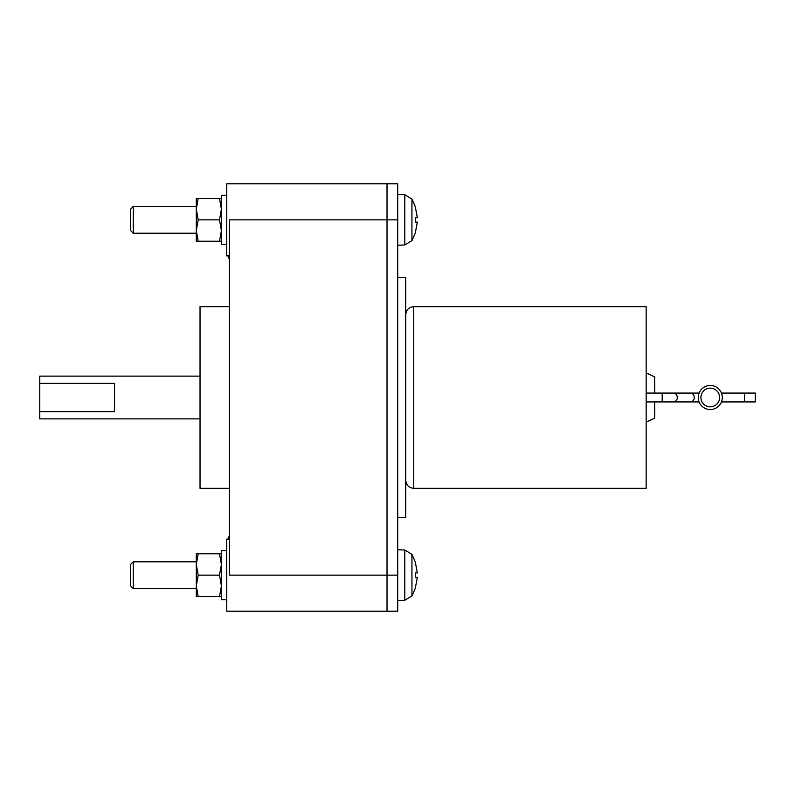 <?xml version="1.0" encoding="UTF-8"?>
<svg xmlns="http://www.w3.org/2000/svg" width="795" height="795" viewBox="0 0 795 795"><rect width="100%" height="100%" fill="white"/><g stroke="black" fill="none" stroke-linecap="round" stroke-linejoin="round"><path stroke-width="1.19" d="M133.252 233.213L133.252 206.501L130.579 209.165L130.579 230.54L133.252 233.213L196.295 233.213M133.252 588.499L133.252 561.787L130.579 564.46L130.579 585.836L133.252 588.499L196.295 588.499M196.295 241.223L196.295 198.482L198.203 198.482L196.295 209.165L198.203 219.857L196.295 230.54L198.203 241.223L196.295 241.223M196.295 596.518L196.295 553.777L198.203 553.777L196.295 564.46L198.203 575.143L196.295 585.836L198.203 596.518L196.295 596.518M228.582 257.391L228.155 255.92M228.582 537.609L228.155 539.08M198.203 241.223L219.5 241.223L221.408 230.54L219.5 219.857L221.408 209.165L219.5 198.482L198.203 198.482M198.203 219.857L219.5 219.857M219.5 198.482L221.408 198.482M221.408 241.223L219.5 241.223M198.203 596.518L219.5 596.518L221.408 585.836L219.5 575.143L221.408 564.46L219.5 553.777L198.203 553.777M198.203 575.143L219.5 575.143M219.5 553.777L221.408 553.777M221.408 596.518L219.5 596.518M114.55 383.369L114.55 411.631L39.75 411.631L39.75 383.369L114.55 383.369M200.032 376.124L39.75 376.124L39.75 383.369M39.75 411.631L39.75 418.876L200.032 418.876M226.744 195.282L221.408 195.282L221.408 244.433L226.744 244.403M226.744 550.567L221.408 550.567L221.408 599.718L226.744 599.698M229.417 488.329L200.032 488.329L200.032 306.671L229.417 306.671M229.417 255.92L226.744 255.92L226.744 183.794L387.026 183.794L387.026 219.857L387.026 183.794L397.719 183.794L397.719 219.857L387.026 219.857L387.026 575.143L387.026 219.857L229.417 219.857L229.417 575.143L387.026 575.143L387.026 611.206L387.026 575.143L397.719 575.143L397.719 219.857M397.719 575.143L397.719 611.206L226.744 611.206L226.744 539.08L229.417 539.08M415.318 206.859L417.345 217.641L415.318 217.641L415.318 222.073L417.345 222.073L415.318 222.073M415.318 232.856L417.345 222.073M415.318 562.144L417.345 572.927L415.318 572.927L415.318 577.359L417.345 577.359L415.318 577.359M415.318 588.141L417.345 577.359M397.719 517.714L405.728 517.714L405.728 277.286L397.719 277.286M654.702 393.068L654.702 376.88L646.156 372.885M646.156 422.115L654.702 418.12L654.702 401.932M698.249 397.5A12.024 12.024 0 0 1 710.263 385.476A12.024 12.024 0 0 1 722.287 397.5A12.024 12.024 0 0 1 710.263 409.524A12.024 12.024 0 0 1 698.249 397.5M413.738 306.671L413.738 488.329L646.156 488.329L646.156 306.671L413.738 306.671C408.878 307.148 406.205 309.821 405.728 314.691M744.567 393.068L744.567 401.932L755.25 401.932L755.25 393.068L721.443 393.068M415.368 232.895L411.939 240.647L404.804 244.979L404.804 194.725L411.939 199.058L411.939 240.647L404.804 244.979L397.719 245.228M404.804 600.275L404.804 550.021L411.939 554.354L411.939 595.942L404.804 600.275L397.719 600.523M719.614 397.5A9.351 9.351 0 0 1 710.263 406.851A9.351 9.351 0 0 1 700.912 397.5A9.351 9.351 0 0 1 710.263 388.149A9.351 9.351 0 0 1 719.614 397.5M662.185 397.5L662.185 401.932L673.504 401.932A4.432 3.756 -90 0 0 677.27 397.5A4.432 3.756 -90 0 0 673.504 393.068L662.185 393.068L662.185 397.5M673.504 393.068L690.497 393.068A4.432 3.756 90 0 1 694.254 397.5A4.432 3.756 90 0 1 690.497 401.932L673.504 401.932M133.252 206.501L196.295 206.501M133.252 561.787L196.295 561.787M228.562 257.411L229.417 259.717M229.417 535.283L228.562 537.589M411.939 199.058L415.368 206.819M411.939 554.354L415.368 562.105M415.368 588.181L411.939 595.942M404.804 194.725L397.719 194.477M404.804 550.021L397.719 549.772M413.738 488.329C408.878 487.852 406.205 485.179 405.728 480.309M646.156 393.068L662.185 393.068M646.156 401.932L662.185 401.932M699.093 401.932L690.497 401.932M690.497 393.068L699.093 393.068M744.567 401.932L721.443 401.932"/></g></svg>
